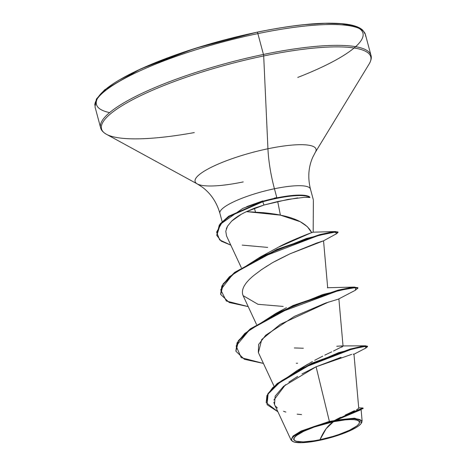 <?xml version="1.0" encoding="UTF-8"?>
<svg xmlns="http://www.w3.org/2000/svg" width="466" height="466" viewBox="0 0 466 466"><rect width="100%" height="100%" fill="white"/><g stroke="black" fill="none" stroke-linecap="round" stroke-linejoin="round"><path stroke-width="0.7" d="M333.376 421.759L326.136 428.708L319.985 439.706C303.389 443.481 289.899 442.024 294.605 437.399C296.347 433.386 317.352 424.759 333.376 421.759A33.872 7.182 -15 0 1 358.762 424.066A33.872 7.182 -15 0 1 319.985 439.706A268.399 68.053 78.3 0 1 326.136 428.708A268.399 68.053 78.3 0 1 333.376 421.759L314.422 426.973L303.727 431.289L296.527 435.518L294.605 437.399L293.912 439.019L294.483 440.323L296.289 441.261L303.296 441.896L313.857 440.83L319.985 439.706L332.771 436.473L338.939 434.487L349.634 430.176L356.84 425.941L358.762 424.066L359.449 422.441L358.878 421.136L357.072 420.204L354.096 419.674L350.071 419.569L345.143 419.889L333.376 421.759M319.507 440.347A36.301 7.695 -15 0 1 292.124 440.97A36.301 7.695 -15 0 1 333.854 421.113L333.837 420.716L329.386 421.404L334.07 420.682L333.854 421.113A36.301 7.695 -15 0 1 361.29 423.262A36.301 7.695 -15 0 1 319.507 440.347L312.936 441.558L301.613 442.7L294.104 442.018L292.17 441.011L291.559 439.619L292.298 437.877L294.361 435.861L302.079 431.33L307.443 428.982L320.154 424.578L333.854 421.113L346.465 419.109L351.748 418.765L356.065 418.876L359.257 419.447L361.191 420.448L361.802 421.847L361.063 423.588L359.001 425.598L355.698 427.811L351.282 430.135L339.819 434.761L326.351 438.768L319.507 440.347M276.81 197.613L274.433 188.753A46.868 9.937 165 0 1 310.513 189.586A46.868 9.937 165 0 0 274.433 188.753L276.81 197.613L274.334 198.102L276.041 198.027A45.115 9.565 -15 0 1 290.889 195.621A45.115 9.565 -15 0 1 309.721 196.955L309.925 197.491L309.721 196.955A45.115 9.565 165 0 0 276.041 198.027L276.163 198.499A45.115 9.565 -15 0 1 309.925 197.491L306.209 197.264M94.808 105.275A139.951 29.673 -15 0 1 257.867 33.616A2.015 0.513 -101.7 0 0 257.063 32.177A2.015 0.513 78.3 0 1 257.867 33.616A139.951 29.673 165 0 0 94.808 105.275M297.78 77.42A137.936 29.242 165 0 0 361.342 30.249A137.936 29.242 165 0 0 256.958 32.247A137.936 29.242 165 0 0 124.492 77.03A137.936 29.242 165 0 0 109.597 112.603M100.394 126.117A139.951 29.673 -15 0 1 263.447 54.452L257.867 33.616L263.447 54.452A139.951 29.673 165 0 0 100.394 126.117M194.293 132.583A139.363 29.544 -15 0 1 103.493 132.169A139.363 29.544 -15 0 1 263.692 55.955A2.015 0.513 -101.7 0 0 263.447 54.452A2.015 0.513 78.3 0 1 263.692 55.955A139.363 29.544 165 0 0 103.493 132.169A139.363 29.544 165 0 0 177.82 135.286M243.2 181.921A62.59 13.269 -15 0 1 195.988 182.987A62.59 13.269 -15 0 1 267.938 148.759L263.692 55.955L267.938 148.759A62.59 13.269 -15 0 1 315.237 152.458A62.59 13.269 -15 0 0 267.938 148.759A53.677 13.613 -101.7 0 0 274.433 188.753A53.677 13.613 78.3 0 1 267.938 148.759A62.59 13.269 -15 0 0 195.988 182.987M297.704 197.881L277.707 201.539L280.392 215.141L246.526 211.628L263.296 212.671C271.229 213.515 276.926 214.337 280.392 215.141L277.707 201.539L263.983 205.034L246.526 211.628L254.622 208.11L263.983 205.034L262.76 201.761L262.847 200.881L242.774 208.407L262.632 201.289L228.666 216.23L220.162 223.843L216.795 235.423L220.29 224.315L228.789 216.702L262.76 201.761L231.054 215.193L222.288 222.078L216.591 232.138L219.672 239.914L230.821 245.145L221.234 241.149L216.795 235.423M280.392 215.141L300.279 221.729L307.315 226.645L311.702 232.65L313.181 232.185L311.702 232.65C307.473 224.257 297.034 218.42 280.392 215.141M274.433 188.753A46.868 9.937 165 0 0 219.824 212.752A46.868 9.937 165 0 1 274.433 188.753M246.724 206.63L262.847 200.881L262.632 201.289A45.115 9.565 -15 0 1 276.041 198.027L274.334 198.102M335.817 419.761L340.652 417.297M345.155 415.095L354.48 410.686M356.612 409.637L358.063 408.816M358.447 408.531L358.727 408.129L353.968 354.154L353.112 354.131M300.646 368.653L312.459 361.529M314.684 360.311L322.705 356.158M324.802 355.127L331.681 351.865M333.493 351.032L343.046 346.156L338.887 298.974L325.495 303.098L294.349 316.414L265.713 335.223L258.607 344.496L258.321 352.459L274.078 386.291M274.34 249.397L275.057 249.001M311.23 232.837L311.702 232.65C305.725 234.689 286.089 242.774 278.406 247.19L310.438 233.14M241.237 214.319L231.695 221.094C235.377 217.663 240.316 214.506 246.526 211.628M241.306 267.659L226.528 235.93L225.783 231.252L227.507 226.196L226.33 228.765M254.11 275.22L261.729 269.494L270.63 263.867C271.923 262.847 278.371 259.498 289.969 253.824L323.544 240.817L316.56 243.101L289.969 253.824L274.398 261.711M267.303 265.865L260.354 270.455M254.087 275.243C244.4 283.124 240.747 289.945 243.13 295.706C240.747 289.945 244.4 283.124 254.087 275.243M256.521 324.47L243.095 295.63L258.001 304.31L283.182 306.418M351.679 354.381L316.099 366.789L329.386 421.404L316.099 366.789L283.52 386.349L275.144 396.17L274.515 404.505L291.064 440.032L292.968 436.071L301.158 431.009L329.386 421.404M361.121 409.631L336.405 420.082L354.772 418.212L362.129 421.072L361.121 409.631M361.907 422.184L361.633 422.697M292.584 441.343L291.064 440.032M349.203 413.173L351.405 412.142M367.365 346.442L365.676 345.813L338.636 352.651L297.261 370.453L307.845 364.167M341.654 347.205L342.347 346.815M342.195 345.9L336.767 346.261M303.343 348.23L294.302 347.945M297.261 370.453L272.744 387.596L266.913 395.582L266.202 402.484M358.703 407.861L362.956 407.989L334.052 420.687L354.486 411.367L363.014 408.006L363.142 408.478L334.18 420.623L356.607 411.437M266.261 402.723L267.921 393.63L277.148 383.588L311.946 363.171L350.164 349.069L362.676 346.151L367.441 346.168L367.563 346.64L362.804 346.622L350.292 349.541L312.074 363.649L277.276 384.06L268.049 394.102L266.261 402.723L277.887 411.74L267.076 404.68L268.119 393.986L281.196 381.013L303.401 367.785L352.185 349.017L365.746 346.29L365.699 348.131L367.563 346.64M341.042 357.311L316.099 366.789L301.98 373.918M297.687 376.394L288.856 382.161M285.489 384.718L273.874 400.067M273.857 402.216L274.596 404.68M275.651 406.311L277.363 407.995M283.509 411.28L285.914 412.072M297.116 414.181L301.537 414.571M354.102 412.398L348.329 414.728M344.502 416.365L336.405 420.082L354.189 418.188L361.668 422.633L361.342 423.175M296.271 363.253L297.634 363.224M255.49 212.059A53.677 13.613 -101.7 0 0 254.378 208.197M369.008 64.192A139.363 29.544 165 0 0 263.692 55.955A139.363 29.544 -15 0 1 369.008 64.192M371.192 56.939A139.951 29.673 165 0 0 263.447 54.452A139.951 29.673 -15 0 1 371.192 56.939M365.606 36.103A139.951 29.673 165 0 0 257.867 33.616A139.951 29.673 -15 0 1 365.606 36.103M230.95 38.247L256.958 32.247A2.015 0.513 78.3 0 1 257.063 32.177C296.516 24.133 326.561 21.494 347.199 24.267C354.62 25.403 359.81 27.389 362.781 30.22L365.391 34.467L370.971 55.308C371.734 57.603 371.152 60.458 369.218 63.854L315.336 152.306L312.698 157.374C308.422 167.16 307.671 177.715 310.443 189.039L313.303 199.722M353.467 25.915L341.351 23.754L324.942 23.323L304.875 24.64M204.889 45.418L179.789 53.491L156.599 62.147L136.223 71.059L119.436 79.89M106.889 88.29L99.06 95.938M278.406 247.19L260.203 257.051L306.389 238.493L335.462 231.538L337.879 232.196M235.86 351.026L237.06 342.871L244.79 333.435L275.721 313.502L322.851 294.495L354.422 287.079L357.789 287.906M220.634 294.203L221.799 286.112L229.406 276.757L260.203 257.051M216.737 235.184L219.335 224.932L242.774 208.407M338.234 299.201L355.284 290.301L355.908 287.522L338.904 290.429L276.286 313.752L249.147 330.324L236.111 345.976L241.231 357.655L263.43 363.428L244.429 359.315L235.918 351.265L238.493 341.129L250.399 329.357L293.248 305.952L338.246 290.592L352.541 287.738L357.935 288.116L355.267 290.312M248.203 306.605L229.208 302.492L220.698 294.442L223.185 284.435L234.823 272.802L277.043 249.863L319.903 235.08L333.167 232.26L338.066 232.4L336.475 233.769L335.421 232.021L318.552 235.435L258.572 258.414L232.569 274.591L220.715 289.765L226.325 301.024L248.203 306.605M338.066 232.4L337.937 231.928L333.039 231.783L319.775 234.602L276.915 249.392L234.695 272.33L223.057 283.957L220.698 294.442M357.935 288.116L357.806 287.644L352.413 287.26L338.124 290.12L293.12 305.48L250.271 328.885L238.371 340.658L235.918 351.265M258.409 352.645L261.717 339.516L280.194 324.359L328.751 301.968M267.665 247.405L242.192 245.11M227.507 226.196L231.695 221.094M276.163 198.499L276.041 198.027A45.115 9.565 165 0 0 262.632 201.289L262.76 201.761A45.115 9.565 -15 0 1 276.163 198.499A45.115 9.565 165 0 0 262.76 201.761L263.983 205.034L287.976 199.401L304.583 197.299L309.925 197.491A45.115 9.565 165 0 0 276.163 198.499M292.252 441.174L292.881 441.518M290.697 195.644L287.639 195.982M222.131 221.635L219.9 213.3C216.638 202.104 210.708 193.338 202.11 187.006L197.293 183.936L106.405 134.272C103.033 132.297 101.099 130.125 100.609 127.748L95.029 106.912L96.386 99.048L104.605 89.862L140.266 69.085L195.021 48.4L257.057 32.177M335.462 231.538L313.181 232.185L313.379 200.298M327.685 287.825L323.544 240.811L336.487 233.763M343.023 345.929L365.676 345.813M365.699 348.131L353.723 354.364M327.353 287.732L354.422 287.079M286.485 307.688L275.721 313.502"/></g></svg>
